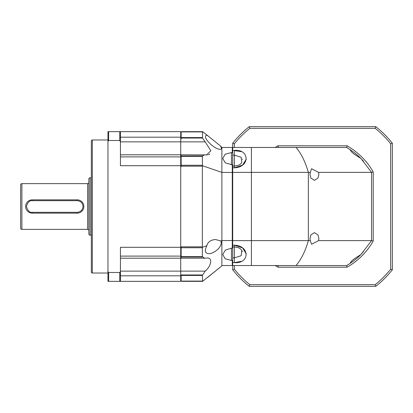 <?xml version="1.0" encoding="UTF-8"?>
<svg xmlns="http://www.w3.org/2000/svg" width="413" height="413" viewBox="0 0 413 413"><rect width="100%" height="100%" fill="white"/><g stroke="black" fill="none" stroke-linecap="round" stroke-linejoin="round"><path stroke-width="0.62" d="M20.65 228.121L20.65 184.879A1.249 1.249 0 0 1 21.899 183.63L21.899 229.37A1.249 1.249 0 0 1 20.65 228.121L20.65 184.879M88.836 230.614A1.249 1.249 0 0 0 87.587 229.37L21.899 229.37M88.836 182.386A1.249 1.249 0 0 1 87.587 183.63L21.899 183.63M91.33 235.188L90.086 235.188A1.249 1.249 0 0 1 88.836 233.939L88.836 179.061A1.249 1.249 0 0 1 90.086 177.812L91.33 177.812M32.291 200.677L32.291 199.846A6.654 6.654 0 0 0 25.637 206.5A6.654 6.654 0 0 0 32.291 213.154A6.654 6.654 0 0 1 25.637 206.5A6.654 6.654 0 0 1 32.291 199.846L77.195 199.846L32.291 199.846A6.654 6.654 0 0 0 25.637 206.5A6.654 6.654 0 0 0 32.291 213.154L77.195 213.154L77.195 212.323L32.291 212.323C29.54 212.654 27.599 210.713 26.473 206.5C27.599 202.287 29.54 200.346 32.291 200.677L77.195 200.677L77.195 199.846A6.654 6.654 0 0 1 83.849 206.5A6.654 6.654 0 0 1 77.195 213.154M20.65 196.108L20.65 216.892M91.33 140.972A0.996 0.996 0 0 1 92.331 139.976L92.331 273.024A0.996 0.996 0 0 1 91.33 272.028L91.33 140.972M120.436 154.808L180.724 154.808L180.724 281.341L107.963 281.341L107.963 141.509L108.629 140.497L119.77 140.497L120.436 141.509L120.436 165.711L180.724 165.711M107.963 139.976L92.331 139.976M107.963 273.024L92.331 273.024M107.963 141.509L107.963 131.659L180.724 131.659L180.724 154.808L207.264 154.901M180.724 247.289L120.436 247.289L120.436 271.491L119.77 272.503L108.629 272.503L107.963 271.491M120.436 131.659L120.436 141.509M119.77 140.497L119.77 131.659M108.629 131.659L108.629 140.497M108.629 272.503L108.629 281.341M119.77 281.341L119.77 272.503M120.436 271.491L120.436 281.341M91.33 177.719L91.33 235.281M232.276 260.433L231.445 260.458L231.445 248.187L232.695 248.006L232.695 260.071L232.276 260.433L232.276 265.538L221.884 265.538L221.884 265.874L202.592 281.341L202.344 275.435L205.199 271.14L180.724 271.14L180.724 258.192L204.621 258.192L202.344 256.628L181.137 256.628L181.137 258.068L181.137 257.175L180.724 257.175M231.445 260.458L225.137 258.77L222.736 254.418L225.431 250.061L231.445 248.187L231.445 260.458L231.445 248.187M232.276 164.782L225.431 162.939L222.736 158.582L225.137 154.23L231.445 152.542L232.695 152.929L232.695 167.812L232.695 164.994L232.276 164.782L232.276 248.218M204.621 258.192L206.536 258.068C212.963 257.056 211.482 265.91 205.199 271.14M206.335 135.257L207.455 135.459L220.423 145.944C221.812 148.169 221.693 149.32 220.062 149.398C217.016 148.979 213.666 147.054 210.021 143.616C205.664 139.264 204.435 136.481 206.335 135.257M215.534 239.53L220.831 240.975C223.196 247.165 213 254.026 208.751 253.67C204.967 253.35 204.337 250.712 206.856 245.756C207.837 241.941 210.733 239.865 215.534 239.53M246.355 253.887L242.524 247.857L234.357 245.188L234.357 246.984L232.695 246.984L232.695 245.188L232.695 248.006M180.724 154.808L180.724 138.933L181.137 138.933L181.137 132.077L180.724 132.077M202.344 275.435L181.137 275.435L181.137 274.939L180.724 274.939L180.724 271.14L120.436 271.14M181.137 246.829L180.724 246.783L180.724 166.651L181.137 166.651L181.137 166.171L202.344 166.171L202.344 246.829L181.137 246.829L181.137 247.728L202.344 247.728L202.478 247.242L206.856 245.756M232.695 152.929L232.695 147.462L232.276 147.462L232.276 152.567M220.423 145.944L221.884 147.462L232.276 147.462M241.207 261.367L234.357 262.647C249.989 263.953 249.932 245.601 234.357 245.188L232.695 245.188L232.695 172.386L251.403 172.386L251.403 147.462L232.695 147.462L232.695 143.223L234.357 143.807A100.199 100.199 0 0 1 249.829 128.335L249.245 126.672L375.799 126.672A101.866 101.866 0 0 1 392.35 143.223L392.35 269.777A101.866 101.866 0 0 1 375.799 286.328L249.245 286.328A101.866 101.866 0 0 1 232.695 269.777L232.695 265.538L232.276 265.538M232.695 240.5L221.884 240.614L221.884 265.538M232.695 172.5L221.884 172.386L221.884 240.614L220.831 240.975M180.724 155.412L181.137 155.412L181.137 156.372L202.344 156.372L202.478 165.758L221.884 172.386L221.884 147.462M181.137 155.975L202.515 155.975L204.621 154.808M180.724 280.923L181.137 280.923L181.137 275.435M120.436 141.86L205.199 141.86L202.515 138.04L181.137 138.04M205.199 141.86L210.862 150.776L206.536 154.932M207.455 135.459L202.592 131.659L202.515 138.04M202.515 155.975L202.344 156.372M181.137 156.372L181.137 166.171M202.478 165.758L202.344 166.171M202.344 246.829L202.478 247.242M202.344 165.272L181.137 165.272M181.137 247.728L181.137 256.628M202.344 247.728L202.344 256.628M181.137 280.923L181.555 281.341L202.592 281.341M208.255 154.741L209.066 154.462M209.184 154.405L209.819 154.003M181.137 132.077L181.555 131.659L202.592 131.659M202.344 137.565L181.137 137.565M207.455 277.541L220.423 267.056M202.344 131.902L181.312 131.902M181.312 281.098L202.344 281.098M232.695 166.016L234.357 166.016C240.722 165.499 241.037 163.114 241.806 162.541L241.151 157.25L234.357 155.133L234.357 150.353C249.932 149.026 249.989 167.373 234.357 167.812L242.524 165.148L246.355 159.113M232.695 240.614L251.403 240.614L251.403 265.538L232.695 265.538L232.695 260.071M232.695 172.386L232.695 167.812L234.357 167.812L234.357 155.133L232.695 155.133M310.287 172.386L309.967 174.554L310.86 178.044L314.427 180.373L317.995 178.044L318.888 174.554L318.568 172.386L311.572 168.731L310.287 172.386L308.366 172.386L308.366 240.614C305.341 251.104 301.237 259.41 296.064 265.538L251.403 265.538L251.403 172.386L308.366 172.386C305.341 161.896 301.237 153.59 296.064 147.462L251.403 147.462L251.403 240.614L310.287 240.614L311.572 244.269L318.568 240.614L318.888 238.446L317.995 234.956L314.427 232.627L310.86 234.956L309.967 238.446L310.287 240.614M241.207 151.633L232.695 150.353M242.354 251.682L241.806 250.459L241.156 255.745L234.357 257.867L232.695 257.867M242.462 159.516L242.364 159.113M363.166 252.157L363.404 251.894M362.16 253.252L361.143 254.31M296.064 265.538L346.636 265.538A68.186 68.186 0 0 0 360.947 254.506L357.637 257.624C354.782 260.304 349.274 263.979 350.239 263.303C350.611 261.77 352.557 259.875 356.083 257.624L360.947 254.506L371.561 240.614L318.568 240.614M359.15 156.749A68.186 68.186 0 0 0 346.636 147.462L350.239 149.697C349.274 149.026 354.772 152.691 357.637 155.376L360.947 158.494L356.083 155.376C352.568 153.135 350.622 151.241 350.239 149.697L350.023 149.552M362.046 159.635L362.464 160.079M363.481 161.194L362.784 160.425M350.023 263.448L346.636 265.538L347.08 267.201L277.964 267.201L278.408 265.538M318.568 172.386L371.561 172.386L371.561 240.614L373.223 241.058A69.849 69.849 0 0 1 347.08 267.201M359.356 156.945A68.186 68.186 0 0 1 360.947 158.494L371.561 172.386L373.223 171.942L373.223 241.058M275.197 147.462A69.849 69.849 0 0 1 277.964 145.799L278.408 147.462L346.636 147.462L296.064 147.462M249.245 286.328L249.829 284.665A100.199 100.199 0 0 1 234.357 269.193L232.695 269.777M232.695 143.223A101.866 101.866 0 0 1 249.245 126.672M392.35 269.777L390.688 269.193A100.199 100.199 0 0 1 375.216 284.665L375.799 286.328M375.799 126.672L375.216 128.335A100.199 100.199 0 0 1 390.688 143.807L392.35 143.223M346.636 147.462L347.08 145.799A69.849 69.849 0 0 1 373.223 171.942M87.587 229.37L87.587 183.63M90.086 235.188L90.086 177.812M77.195 200.677C80.705 201.048 82.646 202.989 83.018 206.5C82.646 210.011 80.705 211.952 77.195 212.323M77.195 199.846A6.654 6.654 0 0 1 83.849 206.5M32.291 213.154L32.291 212.323M120.436 137.193L180.724 137.193M180.724 275.807L120.436 275.807M180.724 256.106L120.436 256.106M180.724 156.894L120.436 156.894M231.445 164.813L231.445 152.542M202.515 257.025L181.137 257.025M181.137 274.96L202.515 274.96M241.806 250.459L241.806 250.459C240.934 249.705 240.459 247.444 234.357 246.984L234.357 262.647L232.695 262.647M277.964 267.201A69.849 69.849 0 0 1 275.197 265.538M277.964 145.799L347.08 145.799M375.216 128.335L249.829 128.335M234.357 143.807L234.357 147.462M234.357 265.538L234.357 269.193M249.829 284.665L375.216 284.665M390.688 269.193L390.688 143.807M120.436 258.192L180.724 258.192"/></g></svg>
